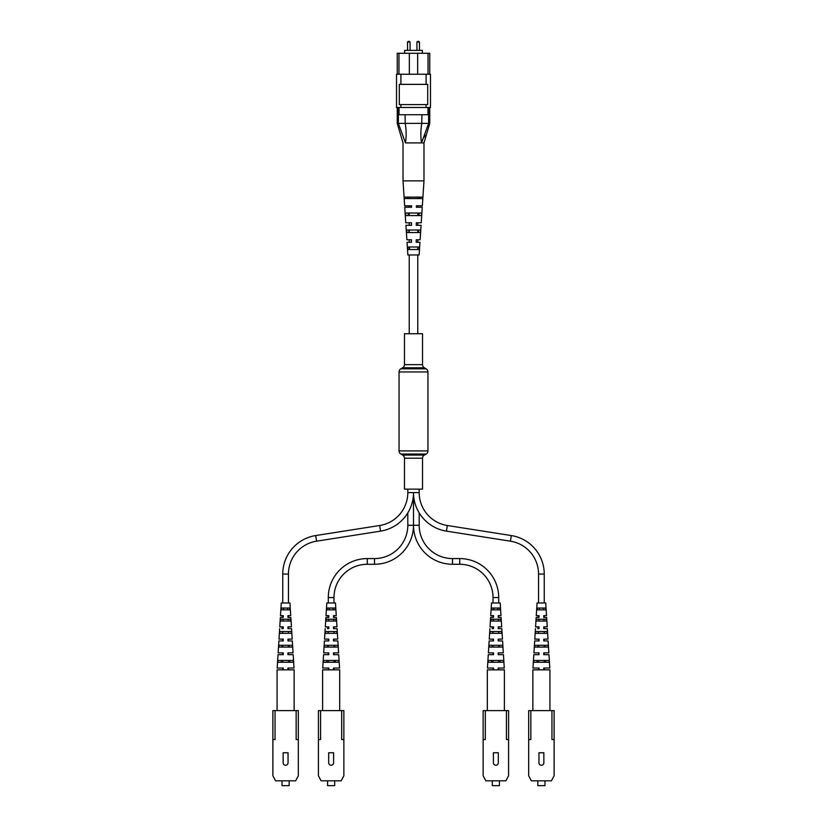 <?xml version="1.0" encoding="UTF-8"?>
<svg xmlns="http://www.w3.org/2000/svg" width="827" height="827" viewBox="0 0 827 827"><rect width="100%" height="100%" fill="white"/><g stroke="black" fill="none" stroke-linecap="round" stroke-linejoin="round"><path stroke-width="1.24" d="M422.535 364.655L422.535 333.726L404.465 333.726L404.465 364.655A3.618 3.618 0 0 1 402.656 367.777L400.847 368.821L426.153 368.821L424.344 367.777A3.618 3.618 0 0 1 422.535 364.655L404.465 364.655M400.847 368.821A3.618 3.618 0 0 0 399.048 371.954L399.048 450.911A3.618 3.618 0 0 0 400.847 454.033L402.656 455.077L424.344 455.077L426.153 454.033A3.618 3.618 0 0 0 427.952 450.911L427.952 371.954A3.618 3.618 0 0 0 426.153 368.821M402.656 455.077A3.618 3.618 0 0 1 404.465 458.21L422.535 458.21A3.618 3.618 0 0 1 424.344 455.077M404.465 458.21L404.465 489.139L422.535 489.139L422.535 458.21M498.702 602.986L498.702 597.57A38.993 38.993 0 0 0 459.719 558.576L452.493 558.576A33.297 33.297 0 0 1 419.196 525.279L413.5 525.279L413.5 492.613A38.993 38.993 0 0 0 446.435 531.13L510.424 541.178A33.297 33.297 0 0 1 538.553 574.072L538.553 602.986M419.196 489.139L419.196 492.613A33.297 33.297 0 0 0 447.324 525.507L511.303 535.555A38.993 38.993 0 0 1 544.249 574.072L544.249 602.986M452.493 558.576L452.493 564.272A38.993 38.993 0 0 1 413.5 525.279L413.5 492.613A38.993 38.993 0 0 1 380.565 531.13L316.576 541.178A33.297 33.297 0 0 0 288.447 574.072L288.447 602.986M538.553 615.639L538.553 617.438M538.553 626.845L538.553 628.644M538.553 631.539L538.553 633.348M538.553 639.126L538.553 640.935M538.553 645.277L538.553 647.076M538.553 652.865L538.553 654.674M537.043 662.262L537.116 660.453L538.553 660.453L538.553 662.262M538.553 668.04L538.553 669.849M544.249 615.639L544.249 617.438M544.249 626.845L544.249 628.644M544.249 631.539L544.249 633.348L544.466 631.539M544.249 639.126L544.249 640.935M544.249 645.277L544.249 647.076L545.138 647.076L545.055 645.277M544.249 652.865L544.249 654.674M544.249 660.453L544.249 662.262L545.748 662.262L545.675 660.453M544.249 668.04L544.249 669.849M419.196 492.613L407.804 492.613A33.297 33.297 0 0 1 379.676 525.507L315.697 535.555A38.993 38.993 0 0 0 282.751 574.072L282.751 602.986M407.804 492.613L407.804 489.139M288.447 615.639L288.447 617.438M288.447 626.845L288.447 628.644M288.447 631.539L288.447 633.348L288.675 631.539M288.447 639.126L288.447 640.935M288.447 645.277L288.447 647.076L289.336 647.076L289.264 645.277M288.447 652.865L288.447 654.674M288.447 660.453L288.447 662.262L289.957 662.262L289.884 660.453M288.447 668.04L288.447 669.849M282.751 615.639L282.751 617.438M282.751 626.845L282.751 628.644M282.751 631.539L282.751 633.348M282.751 639.126L282.751 640.935M281.862 647.076L281.945 645.277L282.751 645.277L282.751 647.076M282.751 652.865L282.751 654.674M281.252 662.262L281.325 660.453L282.751 660.453L282.751 662.262M282.751 668.04L282.751 669.849M452.493 564.272L459.719 564.272A33.297 33.297 0 0 1 493.016 597.57L493.016 602.986M419.196 525.279L419.196 512.895M493.016 615.639L493.016 617.438M493.016 626.845L493.016 628.644M493.016 631.539L493.016 633.348M493.016 639.126L493.016 640.935M492.127 647.076L492.199 645.277L493.016 645.277L493.016 647.076M493.016 652.865L493.016 654.674M491.507 662.262L491.579 660.453L493.016 660.453L493.016 662.262M493.016 668.04L493.016 669.849M498.702 615.639L498.702 617.438M498.702 626.845L498.702 628.644M498.702 631.539L498.702 633.348L498.929 631.539M498.702 639.126L498.702 640.935M498.702 645.277L498.702 647.076L499.591 647.076L499.518 645.277M498.702 652.865L498.702 654.674M498.702 660.453L498.702 662.262L500.211 662.262L500.139 660.453M498.702 668.04L498.702 669.849M374.507 564.272L374.507 558.576A33.297 33.297 0 0 0 407.804 525.279L413.5 525.279A38.993 38.993 0 0 1 374.507 564.272L367.281 564.272A33.297 33.297 0 0 0 333.984 597.57L333.984 602.986M374.507 558.576L367.281 558.576A38.993 38.993 0 0 0 328.298 597.57L328.298 602.986M407.804 525.279L407.804 512.895M333.984 615.639L333.984 617.438M333.984 626.845L333.984 628.644M333.984 631.539L333.984 633.348L334.211 631.539M333.984 639.126L333.984 640.935M333.984 645.277L333.984 647.076L334.873 647.076L334.801 645.277M333.984 652.865L333.984 654.674M333.984 660.453L333.984 662.262L335.493 662.262L335.421 660.453M333.984 668.04L333.984 669.849M328.298 615.639L328.298 617.438M328.298 626.845L328.298 628.644M328.298 631.539L328.298 633.348M328.298 639.126L328.298 640.935M327.409 647.076L327.482 645.277L328.298 645.277L328.298 647.076M328.298 652.865L328.298 654.674M326.789 662.262L326.861 660.453L328.298 660.453L328.298 662.262M328.298 668.04L328.298 669.849M408.796 41.35L409.344 41.35L408.796 41.35M418.204 41.35L417.656 41.35L418.204 41.35M404.641 53.279L404.641 50.385L422.359 50.385L422.359 53.279M396.515 74.244L430.485 74.244L430.485 107.489L396.515 107.489L396.515 74.244M397.239 74.244L397.239 53.279L409.344 53.279L409.344 74.244M398.955 53.279L398.955 74.244M417.656 74.244L417.656 53.279L428.045 53.279L428.045 74.244M400.899 74.244L400.899 84.364L399.296 84.364L399.296 104.595L427.704 104.595L427.704 84.364L426.101 84.364L426.101 74.244M399.027 107.489L399.027 114.715L405.065 114.715L405.209 123.388C406.346 130.201 406.429 136.703 405.468 142.906L398.376 123.388C396.857 123.388 396.857 123.388 398.376 123.388L398.376 107.489M428.624 107.489L428.624 123.388C430.143 123.388 430.143 123.388 428.624 123.388C430.143 123.388 430.143 123.388 428.624 123.388L421.532 142.906C420.571 136.724 420.654 130.211 421.791 123.388L421.935 114.715L427.972 114.715L427.972 107.489M405.065 114.715L421.935 114.715M405.209 123.388L421.791 123.388M400.899 104.595L400.899 107.489M426.101 104.595L426.101 107.489M400.899 84.364L426.101 84.364M428.045 53.279L429.761 53.279L429.761 74.244M417.656 53.279L409.344 53.279M405.468 142.906L423.982 142.906L405.468 142.906M424.261 137.21L425.026 135.07M405.065 123.378L398.418 123.399M428.582 123.399L421.935 123.378M423.962 180.865L403.018 180.865L403.018 142.906L397.239 123.388L397.239 107.489M418.121 232.542L418.214 230.009M419.413 198.573L419.465 197.126M418.772 215.558L418.865 213.025M405.923 225.316L406.874 239.768L411.453 239.768L411.443 242.301L407.039 242.301L407.866 254.954L419.134 254.954L419.961 242.301L416.208 242.301L416.219 239.768L420.126 239.768L421.077 225.316L416.27 225.316L416.281 222.783L421.243 222.783L422.256 207.246L416.343 207.246L416.343 205.799L422.349 205.799L423.982 180.865L423.982 142.906L429.761 123.388L429.761 107.489M403.018 180.865L404.651 205.799L411.577 205.799L411.577 207.246L404.744 207.246L405.757 222.783L411.515 222.783L411.505 225.316L405.933 225.316M422.731 197.126L404.517 197.126L404.62 198.573L422.638 198.573L422.731 197.126M421.656 213.025L405.602 213.025L405.768 215.558L421.491 215.558L421.656 213.025M420.498 230.009L406.76 230.009L406.936 232.542L420.323 232.542L420.498 230.009M419.31 247.004L407.949 247.004L408.125 249.527L419.134 249.527L419.31 247.004M411.433 207.246L411.433 205.799M411.391 225.316L411.391 222.783M411.35 242.301L411.36 239.768M407.535 197.126L407.587 198.573M419.661 198.573L419.723 197.126M408.135 213.025L408.228 215.558M419.02 215.558L419.124 213.025M408.786 230.009L408.879 232.542M418.369 232.542L418.472 230.009M409.458 247.004L409.551 249.527M417.697 249.527L417.769 247.831M298.32 739.534L298.32 775.747L295.652 780.812L275.556 780.812L272.879 775.747L272.879 710.62L296.159 710.62L296.159 739.534L298.32 739.534L298.32 710.62L296.159 710.62M272.879 739.534L275.05 739.534L275.05 710.62M283.144 762.804A2.46 2.46 0 0 0 285.604 765.264A2.46 2.46 0 0 0 288.054 762.804L288.054 752.756L283.144 752.756L283.144 762.804M282.038 780.812L282.038 785.65L289.161 785.65L289.161 780.812M294.133 710.62L294.133 669.849L277.076 669.849L277.076 710.62M282.203 617.438L280.353 617.438L279.764 626.845L283.248 627.311M283.248 628.282L283.248 626.845M288.933 615.639L290.732 615.639L289.936 602.986L281.263 602.986L280.467 615.639L283.248 616.105M282.452 633.348L282.534 631.539M283.01 621.056L283.092 619.247M283.568 609.85L283.671 608.041M281.604 608.041L289.595 608.041L289.729 609.85L281.469 609.85L281.604 608.041M279.03 645.277L292.169 645.277L292.293 647.076L278.916 647.076L279.03 645.277L278.916 647.076M278.027 660.453L293.171 660.453L293.296 662.262L277.913 662.262L278.027 660.453L277.913 662.262M279.96 631.539L291.249 631.539L291.373 633.348L279.836 633.348L279.96 631.539L279.836 633.348M280.808 619.247L290.401 619.247L290.525 621.056L280.684 621.056L280.808 619.247L280.684 621.056M283.248 615.639L283.248 617.438L280.353 617.438M281.811 628.644L283.248 628.644M279.66 628.644L278.999 639.126L281.449 639.126M281.387 640.935L278.885 640.935L283.248 640.935L283.248 639.126L278.999 639.126M278.885 640.935L278.141 652.865L280.973 652.865M280.901 654.674L278.027 654.674L283.248 654.674L283.248 652.865L278.141 652.865M278.027 654.674L277.19 668.04L280.436 668.04M283.248 669.849L283.248 668.04L277.19 668.04M290.732 615.639L287.951 615.639L287.951 617.438L290.846 617.438L291.435 626.845L287.951 626.845L287.951 628.644L291.549 628.644L292.2 639.126L287.951 639.126L287.951 640.935L292.313 640.935L293.068 652.865L287.951 652.865L287.951 654.674L293.182 654.674L294.019 668.04L287.951 668.04L287.951 669.849M290.846 617.438L288.995 617.438M289.326 626.845L291.435 626.845M291.549 628.644L289.388 628.644M289.75 639.126L292.2 639.126M292.313 640.935L289.822 640.935M290.236 652.865L293.068 652.865M293.182 654.674L290.298 654.674M290.763 668.04L294.019 668.04M279.764 626.845L281.873 626.845M280.467 615.639L282.265 615.639M289.595 608.041L289.646 608.775M287.527 608.041L287.631 609.85M288.106 619.247L288.189 621.056M343.867 739.534L343.867 775.747L341.189 780.812L321.093 780.812L318.416 775.747L318.416 710.62L341.696 710.62L341.696 739.534L343.867 739.534L343.867 710.62L341.696 710.62M318.416 739.534L320.587 739.534L320.587 710.62M328.681 762.804A2.46 2.46 0 0 0 331.141 765.264A2.46 2.46 0 0 0 333.601 762.804L333.601 752.756L328.681 752.756L328.681 762.804M327.585 780.812L327.585 785.65L334.697 785.65L334.697 780.812M339.67 710.62L339.67 669.849L322.613 669.849L322.613 710.62M327.74 617.438L325.9 617.438L325.311 626.845L328.795 627.311M328.795 628.282L328.795 626.845M334.47 615.639L336.269 615.639L335.483 602.986L326.799 602.986L326.014 615.639L328.795 616.105M327.988 633.348L328.071 631.539M328.546 621.056L328.639 619.247M329.115 609.85L329.208 608.041M327.141 608.041L335.142 608.041L335.266 609.85L327.016 609.85L327.141 608.041M324.577 645.277L337.705 645.277L337.829 647.076L324.453 647.076L324.577 645.277L324.453 647.076M323.564 660.453L338.719 660.453L338.832 662.262L323.45 662.262L323.564 660.453L323.45 662.262M325.497 631.539L336.785 631.539L336.909 633.348L325.373 633.348L325.497 631.539L325.373 633.348M326.345 619.247L335.938 619.247L336.062 621.056L326.22 621.056L326.345 619.247L326.22 621.056M328.795 615.639L328.795 617.438L325.9 617.438M327.358 628.644L328.795 628.644M325.197 628.644L324.535 639.126L326.985 639.126M326.923 640.935L324.422 640.935L328.795 640.935L328.795 639.126L324.535 639.126M324.422 640.935L323.677 652.865L326.51 652.865M326.448 654.674L323.564 654.674L328.795 654.674L328.795 652.865L323.677 652.865M323.564 654.674L322.726 668.04L325.983 668.04M328.795 669.849L328.795 668.04L322.726 668.04M336.269 615.639L333.488 615.639L333.488 617.438L336.382 617.438L336.971 626.845L333.488 626.845L333.488 628.644L337.085 628.644L337.747 639.126L333.488 639.126L333.488 640.935L337.861 640.935L338.605 652.865L333.488 652.865L333.488 654.674L338.719 654.674L339.556 668.04L333.488 668.04L333.488 669.849M336.382 617.438L334.542 617.438M334.863 626.845L336.971 626.845M337.085 628.644L334.925 628.644M335.297 639.126L337.747 639.126M337.861 640.935L335.359 640.935M335.772 652.865L338.605 652.865M338.719 654.674L335.834 654.674M336.3 668.04L339.556 668.04M325.311 626.845L327.42 626.845M326.014 615.639L327.812 615.639M335.142 608.041L335.193 608.775M333.074 608.041L333.167 609.85M333.643 619.247L333.736 621.056M508.584 739.534L508.584 775.747L505.907 780.812L485.811 780.812L483.133 775.747L483.133 710.62L506.413 710.62L506.413 739.534L508.584 739.534L508.584 710.62L506.413 710.62M483.133 739.534L485.304 739.534L485.304 710.62M493.399 762.804A2.46 2.46 0 0 0 495.859 765.264A2.46 2.46 0 0 0 498.319 762.804L498.319 752.756L493.399 752.756L493.399 762.804M492.303 780.812L492.303 785.65L499.415 785.65L499.415 780.812M504.387 710.62L504.387 669.849L487.33 669.849L487.33 710.62M492.458 617.438L490.618 617.438L490.029 626.845L493.512 627.311M493.512 628.282L493.512 626.845M499.188 615.639L500.986 615.639L500.201 602.986L491.517 602.986L490.731 615.639L493.512 616.105M492.706 633.348L492.789 631.539M493.264 621.056L493.357 619.247M493.833 609.85L493.926 608.041M491.858 608.041L499.859 608.041L499.984 609.85L491.734 609.85L491.858 608.041M489.295 645.277L502.423 645.277L502.547 647.076L489.17 647.076L489.295 645.277L489.17 647.076M488.281 660.453L503.436 660.453L503.55 662.262L488.168 662.262L488.281 660.453L488.168 662.262M490.215 631.539L501.503 631.539L501.627 633.348L490.091 633.348L490.215 631.539L490.091 633.348M491.062 619.247L500.655 619.247L500.78 621.056L490.938 621.056L491.062 619.247L490.938 621.056M493.512 615.639L493.512 617.438L490.618 617.438M492.075 628.644L493.512 628.644M489.915 628.644L489.253 639.126L491.703 639.126M491.641 640.935L489.139 640.935L493.512 640.935L493.512 639.126L489.253 639.126M489.139 640.935L488.395 652.865L491.228 652.865M491.166 654.674L488.281 654.674L493.512 654.674L493.512 652.865L488.395 652.865M488.281 654.674L487.444 668.04L490.7 668.04M493.512 669.849L493.512 668.04L487.444 668.04M500.986 615.639L498.205 615.639L498.205 617.438L501.1 617.438L501.689 626.845L498.205 626.845L498.205 628.644L501.803 628.644L502.465 639.126L498.205 639.126L498.205 640.935L502.578 640.935L503.323 652.865L498.205 652.865L498.205 654.674L503.436 654.674L504.274 668.04L498.205 668.04L498.205 669.849M501.1 617.438L499.26 617.438M499.58 626.845L501.689 626.845M501.803 628.644L499.642 628.644M500.015 639.126L502.465 639.126M502.578 640.935L500.077 640.935M500.49 652.865L503.323 652.865M503.436 654.674L500.552 654.674M501.017 668.04L504.274 668.04M490.029 626.845L492.137 626.845M490.731 615.639L492.53 615.639M499.859 608.041L499.911 608.775M497.792 608.041L497.885 609.85M498.361 619.247L498.454 621.056M554.121 739.534L554.121 775.747L551.444 780.812L531.347 780.812L528.68 775.747L528.68 710.62L551.95 710.62L551.95 739.534L554.121 739.534L554.121 710.62L551.95 710.62M528.68 739.534L530.841 739.534L530.841 710.62M538.946 762.804A2.46 2.46 0 0 0 541.396 765.264A2.46 2.46 0 0 0 543.856 762.804L543.856 752.756L538.946 752.756L538.946 762.804M537.839 780.812L537.839 785.65L544.962 785.65L544.962 780.812M549.924 710.62L549.924 669.849L532.867 669.849L532.867 710.62M538.005 617.438L536.154 617.438L535.565 626.845L539.049 627.311M539.049 628.282L539.049 626.845M544.735 615.639L546.533 615.639L545.737 602.986L537.064 602.986L536.268 615.639L539.049 616.105M537.664 647.076L537.736 645.277M538.253 633.348L538.325 631.539M538.811 621.056L538.894 619.247M539.369 609.85L539.473 608.041M537.405 608.041L545.396 608.041L545.531 609.85L537.271 609.85L537.405 608.041M534.831 645.277L547.97 645.277L548.084 647.076L534.707 647.076L534.831 645.277L534.707 647.076M533.828 660.453L548.973 660.453L549.087 662.262L533.704 662.262L533.828 660.453L533.704 662.262M535.751 631.539L547.04 631.539L547.164 633.348L535.627 633.348L535.751 631.539L535.627 633.348M536.599 619.247L546.192 619.247L546.316 621.056L536.475 621.056L536.599 619.247L536.475 621.056M539.049 615.639L539.049 617.438L536.154 617.438M537.612 628.644L539.049 628.644M535.451 628.644L534.8 639.126L537.25 639.126M537.178 640.935L534.687 640.935L539.049 640.935L539.049 639.126L534.8 639.126M534.687 640.935L533.932 652.865L536.764 652.865M536.702 654.674L533.818 654.674L539.049 654.674L539.049 652.865L533.932 652.865M533.818 654.674L532.981 668.04L536.237 668.04M539.049 669.849L539.049 668.04L532.981 668.04M546.533 615.639L543.752 615.639L543.752 617.438L546.647 617.438L547.236 626.845L543.752 626.845L543.752 628.644L547.34 628.644L548.001 639.126L543.752 639.126L543.752 640.935L548.115 640.935L548.859 652.865L543.752 652.865L543.752 654.674L548.973 654.674L549.81 668.04L543.752 668.04L543.752 669.849M546.647 617.438L544.797 617.438M545.127 626.845L547.236 626.845M547.34 628.644L545.189 628.644M545.551 639.126L548.001 639.126M548.115 640.935L545.613 640.935M546.027 652.865L548.859 652.865M548.973 654.674L546.099 654.674M546.564 668.04L549.81 668.04M535.565 626.845L537.674 626.845M536.268 615.639L538.067 615.639M545.396 608.041L545.448 608.775M543.329 608.041L543.432 609.85M543.908 619.247L543.99 621.056M402.656 367.777L424.344 367.777M399.048 371.954L427.952 371.954M399.048 450.911L427.952 450.911M400.847 454.033L426.153 454.033M447.324 525.507L446.435 531.13M511.303 535.555L510.424 541.178M544.249 574.072L538.553 574.072M316.576 541.178L315.697 535.555M288.447 574.072L282.751 574.072M380.565 531.13L379.676 525.507M459.719 558.576L459.719 564.272M498.702 597.57L493.016 597.57M367.281 564.272L367.281 558.576M333.984 597.57L328.298 597.57M409.344 41.35L410.068 42.074L407.535 42.074L407.535 50.385M418.741 41.35L419.465 42.074L416.932 42.074L416.932 50.385M409.231 197.126L409.231 198.573M409.231 205.799L409.231 207.246M409.231 213.025L409.231 215.558M409.231 222.783L409.231 225.316M409.231 230.009L409.231 232.542M409.231 239.768L409.231 242.301M409.231 254.954L409.231 333.726M417.769 197.126L417.769 198.573M417.769 205.799L417.769 207.246M417.769 213.025L417.769 215.558M417.769 222.783L417.769 225.316M417.769 230.009L417.769 232.542M417.769 239.768L417.769 242.301M417.769 254.954L417.769 333.726M410.068 42.074L410.068 50.385M419.465 42.074L419.465 50.385M416.932 42.074L417.656 41.35M407.535 42.074L408.259 41.35"/></g></svg>
